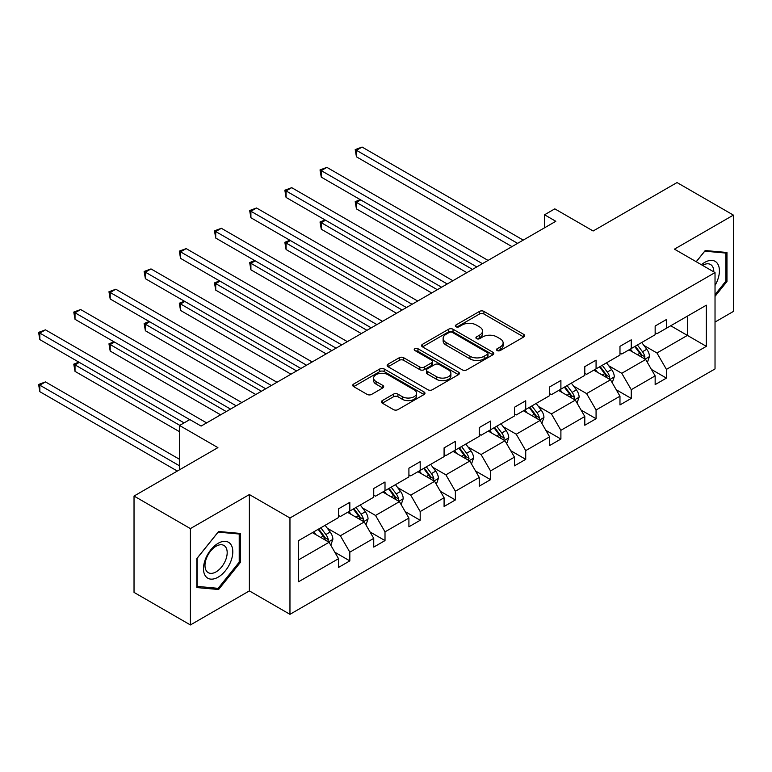 <?xml version="1.0" encoding="UTF-8"?>
<svg xmlns="http://www.w3.org/2000/svg" width="772" height="772" viewBox="0 0 772 772"><rect width="100%" height="100%" fill="white"/><g stroke="black" fill="none" stroke-linecap="round" stroke-linejoin="round"><path stroke-width="1.16" d="M497.139 350.536A2.191 1.264 0 0 0 500.246 350.536L523.763 336.959A3.127 1.805 0 0 0 524.68 335.685A3.127 1.805 0 0 0 523.763 334.411L483.919 311.405A3.127 1.805 0 0 0 479.489 311.405L455.972 324.983A2.191 1.264 0 0 0 455.335 325.88A2.191 1.264 0 0 0 455.972 326.768A2.191 1.264 0 0 0 459.07 326.768L462.119 325.012A10.017 5.78 0 0 1 476.285 325.012L479.605 326.932A10.017 5.78 0 0 1 482.539 331.024A10.017 5.78 0 0 1 479.605 335.106L476.556 336.872A2.191 1.264 0 0 0 475.919 337.76A2.191 1.264 0 0 0 476.556 338.657A2.191 1.264 0 0 0 479.653 338.657L482.703 336.901A10.017 5.78 0 0 1 496.869 336.901L500.188 338.812A10.017 5.78 0 0 1 503.122 342.903A10.017 5.78 0 0 1 500.188 346.995L497.139 348.751A2.191 1.264 0 0 0 496.502 349.648A2.191 1.264 0 0 0 497.139 350.536L497.139 348.751M715.026 322.059L733.4 311.444L733.4 215.108L677.025 182.559L593.137 230.992L554.807 208.855L544.549 214.78L544.549 227.798M190.404 624.944L249.375 590.898L249.375 494.553L190.404 528.598L190.404 624.944L134.029 592.394L134.029 496.058L217.916 447.625L179.577 425.488L179.577 469.752M190.404 528.598L134.029 496.058M382.323 400.6A3.127 1.805 0 0 0 381.407 401.884A3.127 1.805 0 0 0 382.323 403.158L393.498 409.614A3.127 1.805 0 0 0 397.927 409.614L424.05 394.531A3.127 1.805 0 0 0 424.967 393.257A3.127 1.805 0 0 0 424.05 391.973L384.205 368.977A3.127 1.805 0 0 0 379.776 368.977L353.663 384.051A3.127 1.805 0 0 0 352.746 385.334A3.127 1.805 0 0 0 353.663 386.608L367.163 394.405A3.127 1.805 0 0 0 371.593 394.405L382.767 387.949A3.127 1.805 0 0 0 383.684 386.675A3.127 1.805 0 0 0 382.767 385.392L376.07 381.532A8.376 4.835 0 0 1 373.619 378.116A8.376 4.835 0 0 1 378.782 373.648A8.376 4.835 0 0 1 387.911 374.69L414.139 389.841A8.376 4.835 0 0 1 416.59 393.257A8.376 4.835 0 0 1 411.428 397.725A8.376 4.835 0 0 1 402.299 396.673L397.927 394.145A3.127 1.805 0 0 0 393.498 394.145L382.323 400.6L382.323 403.158M179.577 425.488L189.844 419.572L201.116 426.076L555.821 221.294L544.549 214.78M249.375 494.553L289.963 517.993L715.026 272.584L715.026 368.929L289.963 614.329L289.963 517.993M733.4 215.108L674.429 249.153L715.026 272.584M462.341 369.865A3.127 1.805 0 0 0 466.761 369.865L492.883 354.792A3.127 1.805 0 0 0 493.8 353.508A3.127 1.805 0 0 0 492.883 352.235L453.039 329.229A3.127 1.805 0 0 0 448.619 329.229L422.496 344.312A3.127 1.805 0 0 0 421.58 345.586A3.127 1.805 0 0 0 422.496 346.869L462.341 369.865M415.732 351.019A2.191 1.264 0 0 1 417.961 351.328L417.961 348.722L458.462 372.104A3.127 1.805 0 0 1 459.379 373.387A3.127 1.805 0 0 1 458.462 374.661L432.349 389.744A3.127 1.805 0 0 1 427.92 389.744L388.075 366.739L388.075 364.181A3.127 1.805 0 0 0 387.158 365.465A3.127 1.805 0 0 0 388.075 366.739M388.075 364.181L399.259 357.725A3.127 1.805 0 0 1 403.679 357.725L419.843 367.057A3.127 1.805 0 0 0 424.262 367.057L431.683 362.772A3.127 1.805 0 0 0 432.6 361.499A3.127 1.805 0 0 0 431.683 360.225L414.863 350.507A2.191 1.264 0 0 1 414.217 349.61A2.191 1.264 0 0 1 415.568 348.442A2.191 1.264 0 0 1 417.961 348.722M298.639 540.583L338.551 517.539L338.551 508.816L349.832 502.302L349.832 511.025L373.735 497.226L373.735 488.502L385.006 481.998L385.006 490.722L408.909 476.913L408.909 468.199L420.19 461.685L420.19 470.409L444.083 456.609L444.083 447.885L455.364 441.372L455.364 450.095L479.267 436.296L479.267 427.572L490.538 421.068L490.538 429.792L514.442 415.992L514.442 407.269L525.722 400.755L525.722 409.478L549.616 395.679L549.616 386.955L560.897 380.451L560.897 389.165L584.8 375.366L584.8 366.642L596.071 360.138L596.071 368.862L619.974 355.062L619.974 346.338L631.255 339.825L631.255 348.548L655.148 334.749L655.148 326.025L666.429 319.521L666.429 328.245L706.341 305.201L706.341 346.338L666.429 369.383L666.429 378.106L655.148 384.61L655.148 375.887L631.255 389.686L631.255 398.41L619.974 404.924L619.974 396.2L596.071 410L596.071 418.723L584.8 425.237L584.8 416.513L560.897 430.313L560.897 439.036L549.616 445.54L549.616 436.817L525.722 450.616L525.722 459.34L514.442 465.854L514.442 457.13L490.538 470.93L490.538 479.653L479.267 486.157L479.267 477.443L455.364 491.243L455.364 499.957L444.083 506.471L444.083 497.747L420.19 511.546L420.19 520.27L408.909 526.784L408.909 518.06L385.006 531.86L385.006 540.583L373.735 547.087L373.735 538.364L349.832 552.163L349.832 560.887L338.551 567.401L338.551 558.677L298.639 581.721L298.639 540.583M347.574 512.328L364.259 521.959L340.356 535.768L327.309 528.231M340.356 535.768L349.832 552.163M364.259 521.959L373.735 538.364M338.551 515.455L340.356 516.497L349.832 511.025M382.748 492.015L399.442 501.655L375.539 515.455L362.483 507.918M375.539 515.455L385.006 531.86M399.442 501.655L408.909 518.06M373.735 495.142L375.539 496.184L385.006 490.722M417.932 471.711L434.617 481.342L410.714 495.142L397.667 487.605M410.714 495.142L420.19 511.546M434.617 481.342L444.083 497.747M408.909 474.838L410.714 475.88L420.19 470.409M453.106 451.398L469.791 461.038L445.888 474.838L432.841 467.301M445.888 474.838L455.364 491.243M469.791 461.038L479.267 477.443M444.083 454.525L445.888 455.567L455.364 450.095M488.28 431.094L504.975 440.725L481.072 454.525L468.015 446.988M481.072 454.525L490.538 470.93M504.975 440.725L514.442 457.13M479.267 434.211L481.072 435.254L490.538 429.792M523.464 410.781L540.149 420.412L516.246 434.211L503.199 426.684M516.246 434.211L525.722 450.616M540.149 420.412L549.616 436.817M514.442 413.908L516.246 414.95L525.722 409.478M558.638 390.468L575.323 400.108L551.42 413.908L538.373 406.371M551.42 413.908L560.897 430.313M575.323 400.108L584.8 416.513M549.616 393.595L551.42 394.637L560.897 389.165M593.813 370.164L610.507 379.795L586.604 393.595L573.548 386.058M586.604 393.595L596.071 410M610.507 379.795L619.974 396.2M584.8 373.291L586.604 374.323L596.071 368.862M628.997 349.851L645.682 359.491L621.778 373.291L608.732 365.754M621.778 373.291L631.255 389.686M645.682 359.491L655.148 375.887M619.974 352.978L621.778 354.02L631.255 348.548M670.714 325.765L687.398 335.405L656.953 352.978L643.906 345.441M656.953 352.978L666.429 369.383M706.341 346.338L687.398 335.405L687.398 316.134L706.341 305.201M249.375 590.898L289.963 614.329M655.148 332.664L656.953 333.707L666.429 328.245M298.639 559.845L329.084 542.272L312.399 532.641M329.084 542.272L338.551 558.677M651.433 369.45L666.429 378.106M616.259 389.754L631.255 398.41M581.075 410.067L596.071 418.723M545.901 430.371L560.897 439.036M510.726 450.684L525.722 459.34M475.542 470.997L490.538 479.653M440.368 491.301L455.364 499.957M405.194 511.614L420.19 520.27M370.01 531.927L385.006 540.583M334.836 552.231L349.832 560.887M715.026 296.361L726.973 281.49L726.973 252.483L705.212 250.533L696.219 261.727M240.353 562.441L240.353 533.433L218.592 531.483L196.831 558.552L196.831 587.569L218.592 589.509L240.353 562.441L239.224 561.794M498.017 350.855L500.188 349.6A10.017 5.78 0 0 0 503.122 345.509L503.122 342.903M482.539 331.024L482.539 333.629A10.017 5.78 0 0 1 479.605 337.711L477.434 338.966M523.715 336.988L483.919 314.011A3.127 1.805 0 0 0 479.489 314.011L456.85 327.077M492.845 354.811L453.039 331.835A3.127 1.805 0 0 0 448.619 331.835L422.535 346.889M487.344 354.406A2.191 1.264 0 0 0 487.991 353.508A2.191 1.264 0 0 0 487.344 352.621L452.373 332.423A2.191 1.264 0 0 0 449.275 332.423L446.071 334.276A10.017 5.78 0 0 0 443.138 338.368A10.017 5.78 0 0 0 446.071 342.459L469.974 356.259A10.017 5.78 0 0 0 484.14 356.259L487.344 354.406L487.344 357.011A2.191 1.264 0 0 0 487.991 356.114L487.991 353.508M443.138 338.368L443.138 340.973A10.017 5.78 0 0 0 446.071 345.065L446.071 342.459M487.344 357.011L484.14 358.864A10.017 5.78 0 0 1 469.974 358.864L446.071 345.065M388.123 366.758L399.259 360.331L399.259 357.725M432.6 361.499L432.6 364.104A3.127 1.805 0 0 1 431.683 365.378L424.262 369.663A3.127 1.805 0 0 1 419.843 369.663L403.679 360.331A3.127 1.805 0 0 0 399.259 360.331M417.961 351.328L458.423 374.681M436.605 376.736A8.376 4.835 0 0 0 445.733 377.788A8.376 4.835 0 0 0 450.896 373.32A8.376 4.835 0 0 0 448.445 369.904L439.21 364.567A3.127 1.805 0 0 0 434.781 364.567L427.37 368.842A3.127 1.805 0 0 0 426.453 370.126A3.127 1.805 0 0 0 427.37 371.4L436.605 376.736L436.605 379.341A8.376 4.835 0 0 0 445.733 380.393A8.376 4.835 0 0 0 450.896 375.925L450.896 373.32M426.453 370.126L426.453 372.731A3.127 1.805 0 0 0 427.37 374.005L427.37 371.4M436.605 379.341L427.37 374.005M416.59 393.257L416.59 395.862A8.376 4.835 0 0 1 411.428 400.321A8.376 4.835 0 0 1 402.299 399.278L397.927 396.75A3.127 1.805 0 0 0 393.498 396.75L382.362 403.187M373.619 378.116L373.619 380.712A8.376 4.835 0 0 0 376.07 384.138L376.07 381.532M382.729 387.978L376.07 384.138M424.002 394.56L384.205 371.583A3.127 1.805 0 0 0 379.776 371.583L353.701 386.637M725.844 280.844L726.973 281.49M216.295 588.187L218.592 589.509M647.399 362.454L649.464 356.461A8.453 4.883 -120 0 0 646.772 349.272L641.706 342.507M632.635 351.955L630.434 349.021M360.727 199.909L356.442 202.389L356.442 208.894L466.857 272.651M644.437 358.768L644.909 356.828A8.453 4.883 -120 0 0 642.487 351.743L637.421 344.988M635.308 346.203L640.876 353.644A4.304 2.49 60 0 1 641.657 354.956L644.909 356.828M634.719 346.551L639.785 353.306A8.453 4.883 60 0 1 641.889 357.301M356.442 208.894L355.197 201.675L472.503 269.399M355.197 201.675L360.225 199.63M517.597 243.354L356.442 150.308L362.078 147.056L523.233 240.102M511.961 246.615L356.442 156.822L356.442 150.308L355.197 149.594L362.078 147.056M356.442 156.822L355.197 149.594M612.215 382.767L614.29 376.775A8.453 4.883 -120 0 0 611.598 369.576L606.531 362.821M597.451 372.258L595.26 369.334M325.543 220.223L321.258 222.693L321.258 229.207L431.683 292.964M609.253 379.081L609.726 377.132A8.453 4.883 -120 0 0 607.313 372.056L602.247 365.291M600.133 366.517L605.702 373.957A4.304 2.49 60 0 1 606.483 375.26L609.726 377.132M599.545 366.854L604.601 373.619A8.453 4.883 60 0 1 606.715 377.604M321.258 229.207L320.023 221.979L437.319 289.703M320.023 221.979L325.051 219.933M577.041 403.071L579.116 397.088A8.453 4.883 -120 0 0 576.414 389.889L571.357 383.134M562.277 392.572L560.076 389.638M290.368 240.536L286.084 243.006L286.084 249.52L396.509 313.268M574.078 399.385L574.551 397.445A8.453 4.883 -120 0 0 572.129 392.359L567.073 385.604M564.95 386.83L570.527 394.26A4.304 2.49 60 0 1 571.309 395.573L574.551 397.445M564.361 387.168L569.427 393.923A8.453 4.883 60 0 1 571.531 397.918M286.084 249.52L284.839 242.292L402.144 310.016M284.839 242.292L289.876 240.246M482.423 263.667L321.258 170.622L326.894 167.37L488.058 260.415M476.787 266.919L321.258 177.126L321.258 170.622L320.023 169.908L326.894 167.37M321.258 177.126L320.023 169.908M447.249 283.98L286.084 190.935L291.719 187.673L452.884 280.718M441.603 287.232L286.084 197.439L286.084 190.935L284.839 190.211L291.719 187.673M286.084 197.439L284.839 190.211M715.026 285.457A20.728 11.966 120 0 0 717.458 280.419A20.728 11.966 120 0 0 716.532 262.412A20.728 11.966 120 0 0 701.43 264.738M713.801 271.879A15.691 9.061 120 0 0 710.549 264.516A15.691 9.061 120 0 0 702.549 265.385M696.257 261.756L704.759 251.18L725.844 253.062L725.844 281.172L715.026 294.634M724.445 252.251L725.844 253.062M230.838 561.369A20.728 11.966 120 0 0 225.472 541.346A20.728 11.966 120 0 0 205.448 559.102A20.728 11.966 120 0 0 210.814 579.125A20.728 11.966 120 0 0 230.838 561.369M225.694 559.912A15.691 9.061 120 0 0 223.928 545.457A15.691 9.061 120 0 0 206.471 558.195A15.691 9.061 120 0 0 208.237 572.641A15.691 9.061 120 0 0 225.694 559.912M197.053 586.469L197.053 558.359L218.138 532.13L239.224 534.012L239.224 562.122L218.138 588.351L196.831 586.334M237.824 533.201L239.224 534.012M541.867 423.384L543.942 417.391A8.453 4.883 -120 0 0 541.24 410.202L536.173 403.438M527.102 412.885L524.902 409.951M255.194 260.839L250.91 263.32L250.91 269.824L361.325 333.581M538.904 419.698L539.377 417.758A8.453 4.883 -120 0 0 536.955 412.673L531.889 405.918M529.775 407.133L535.343 414.574A4.304 2.49 60 0 1 536.125 415.886L539.377 417.758M529.187 407.481L534.253 414.236A8.453 4.883 60 0 1 536.357 418.221M250.91 269.824L249.665 262.596L366.97 330.32M249.665 262.596L254.692 260.56M412.065 304.284L250.91 211.238L256.545 207.986L417.7 301.032M406.429 307.546L250.91 217.752L250.91 211.238L249.665 210.524L256.545 207.986M250.91 217.752L249.665 210.524M506.683 443.697L508.758 437.705A8.453 4.883 -120 0 0 506.065 430.506L500.999 423.751M491.918 433.188L489.728 430.255M220.01 281.153L215.726 283.623L215.726 290.137L326.151 353.885M503.72 440.001L504.193 438.062A8.453 4.883 -120 0 0 501.781 432.986L496.714 426.221M494.601 427.447L500.169 434.887A4.304 2.49 60 0 1 500.951 436.19L504.193 438.062M494.012 427.784L499.069 434.539A8.453 4.883 60 0 1 501.182 438.535M215.726 290.137L214.491 282.909L331.786 350.633M214.491 282.909L219.518 280.863M376.89 324.597L215.726 231.552L221.361 228.29L382.526 321.345M371.255 327.849L215.726 238.056L215.726 231.552L214.491 230.838L221.361 228.29M215.726 238.056L214.491 230.838M471.509 464.001L473.583 458.018A8.453 4.883 -120 0 0 470.881 450.819L465.825 444.064M456.744 453.502L454.544 450.568M184.836 301.466L180.551 303.936L180.551 310.44L290.976 374.198M468.546 460.315L469.019 458.375A8.453 4.883 -120 0 0 466.597 453.289L461.54 446.534M459.417 447.76L464.995 455.19A4.304 2.49 60 0 1 465.777 456.503L469.019 458.375M458.829 448.098L463.895 454.853A8.453 4.883 60 0 1 465.998 458.848M180.551 310.44L179.307 303.222L296.612 370.946M179.307 303.222L184.344 301.177M341.716 344.901L180.551 251.855L186.187 248.603L347.352 341.649M336.071 348.162L180.551 258.369L180.551 251.855L179.307 251.141L186.187 248.603M180.551 258.369L179.307 251.141M436.334 484.314L438.409 478.322A8.453 4.883 -120 0 0 435.707 471.123L430.641 464.368M421.57 473.805L419.37 470.881M149.662 321.77L145.377 324.25L145.377 330.754L255.793 394.511M433.372 480.628L433.845 478.688A8.453 4.883 -120 0 0 431.423 473.603L426.356 466.838M424.243 468.064L429.811 475.504A4.304 2.49 60 0 1 430.593 476.807L433.845 478.688M423.654 468.401L428.721 475.166A8.453 4.883 60 0 1 430.824 479.151M145.377 330.754L144.132 323.526L261.438 391.25M144.132 323.526L149.16 321.48M306.532 365.214L145.377 272.169L151.013 268.917L312.168 361.962M300.897 368.466L145.377 278.682L145.377 272.169L144.132 271.454L151.013 268.917M145.377 278.682L144.132 271.454M401.15 504.618L403.225 498.635A8.453 4.883 -120 0 0 400.533 491.436L395.467 484.681M386.386 494.119L384.195 491.185M114.478 342.083L110.193 344.553L110.193 351.067L220.618 414.815M398.188 500.932L398.661 498.992A8.453 4.883 -120 0 0 396.248 493.906L391.182 487.151M389.069 488.377L394.637 495.807A4.304 2.49 60 0 1 395.418 497.12L398.661 498.992M388.48 488.715L393.537 495.47A8.453 4.883 60 0 1 395.65 499.465M110.193 351.067L108.958 343.839L226.254 411.563M108.958 343.839L113.986 341.793M271.358 385.527L110.193 292.482L115.829 289.22L276.994 382.265M265.722 388.779L110.193 298.986L110.193 292.482L108.958 291.758L115.829 289.22M110.193 298.986L108.958 291.758M365.976 524.931L368.051 518.938A8.453 4.883 -120 0 0 365.349 511.749L360.292 504.984M351.212 514.432L349.012 511.498M79.304 362.386L75.019 364.867L75.019 371.371L179.577 431.741M363.014 521.245L363.487 519.305A8.453 4.883 -120 0 0 361.064 514.22L356.008 507.465M353.885 508.68L359.462 516.121A4.304 2.49 60 0 1 360.244 517.433L363.487 519.305M353.296 509.028L358.362 515.783A8.453 4.883 60 0 1 360.466 519.768M75.019 371.371L73.774 364.152L179.808 425.362M73.774 364.152L78.812 362.107M236.184 405.831L75.019 312.785L80.655 309.533L241.819 402.579M230.538 409.092L75.019 319.299L75.019 312.785L73.774 312.071L80.655 309.533M75.019 319.299L73.774 312.071M330.802 545.244L332.877 539.252A8.453 4.883 -120 0 0 330.175 532.053L325.108 525.298M316.037 534.735L313.837 531.812M179.577 459.34L45.48 381.918L39.845 385.17L39.845 391.684L177.328 471.055M327.839 541.548L328.312 539.609A8.453 4.883 -120 0 0 325.89 534.533L320.824 527.768M318.711 528.994L324.279 536.434A4.304 2.49 60 0 1 325.06 537.737L328.312 539.609M318.122 529.331L323.188 536.096A8.453 4.883 60 0 1 325.292 540.082M39.845 391.684L38.6 384.456L179.577 465.854M38.6 384.456L45.48 381.918M189.729 419.63L39.845 333.099L45.48 329.847L206.635 422.892M184.093 422.892L39.845 339.603L39.845 333.099L38.6 332.385L45.48 329.847M39.845 339.603L38.6 332.385M500.188 349.6L500.188 346.995M476.556 338.657L476.556 336.872M479.605 337.711L479.605 335.106M455.972 326.768L455.972 324.983M479.489 314.011L479.489 311.405M483.919 314.011L483.919 311.405M523.763 336.959L523.763 334.411M422.496 346.869L422.496 344.312M448.619 331.835L448.619 329.229M453.039 331.835L453.039 329.229M492.883 354.792L492.883 352.235M469.974 358.864L469.974 356.259M484.14 358.864L484.14 356.259M403.679 360.331L403.679 357.725M419.843 369.663L419.843 367.057M424.262 369.663L424.262 367.057M431.683 365.378L431.683 362.772M458.462 374.661L458.462 372.104M393.498 396.75L393.498 394.145M397.927 396.75L397.927 394.145M402.299 399.278L402.299 396.673M382.767 387.949L382.767 385.392M353.663 386.608L353.663 384.051M379.776 371.583L379.776 368.977M384.205 371.583L384.205 368.977M424.05 394.531L424.05 391.973M645.074 359.134L649.416 356.625M642.487 351.743L646.772 349.272M637.382 354.695L639.785 353.306M609.899 379.448L614.232 376.939M607.313 372.056L611.598 369.576M602.199 374.999L604.601 373.619M574.715 399.751L579.058 397.252M572.129 392.359L576.414 389.889M567.024 395.312L569.427 393.923M539.541 420.065L543.884 417.555M536.955 412.673L541.24 410.202M531.85 415.625L534.253 414.236M504.367 440.378L508.7 437.869M501.781 432.986L506.065 430.506M496.666 435.929L499.069 434.539M469.183 460.681L473.525 458.172M466.597 453.289L470.881 450.819M461.492 456.242L463.895 454.853M434.009 480.995L438.351 478.486M431.423 473.603L435.707 471.123M426.318 476.546L428.721 475.166M398.834 501.298L403.167 498.799M396.248 493.906L400.533 491.436M391.134 496.859L393.537 495.47M363.651 521.611L367.993 519.102M361.064 514.22L365.349 511.749M355.96 517.172L358.362 515.783M328.476 541.925L332.819 539.416M325.89 534.533L330.175 532.053M320.785 537.476L323.188 536.096"/></g></svg>
